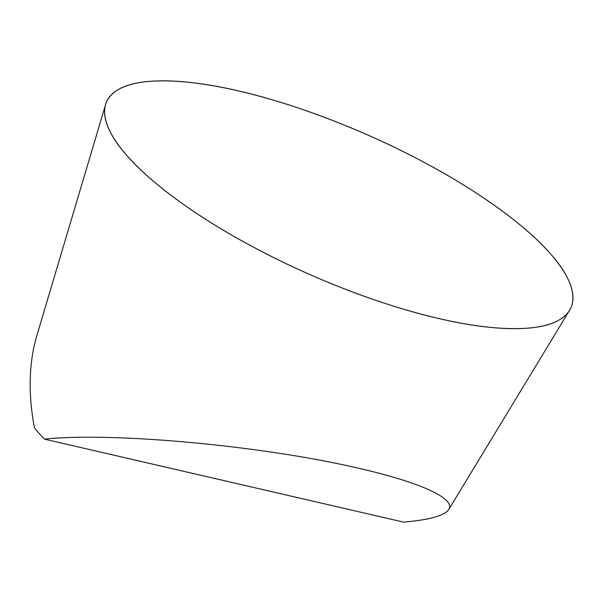 <?xml version="1.0" encoding="UTF-8"?>
<svg xmlns="http://www.w3.org/2000/svg" width="603" height="603" viewBox="0 0 603 603"><rect width="100%" height="100%" fill="white"/><g stroke="black" fill="none" stroke-linecap="round" stroke-linejoin="round"><path stroke-width="0.9" d="M105.578 104.575A253.969 75.526 -156.1 0 1 369.368 135.705A253.969 75.526 -156.1 0 1 569.624 310.213A253.969 75.526 -156.1 0 1 439.203 318.618A253.969 75.526 -156.1 0 1 204.568 218.588A253.969 75.526 -156.1 0 1 105.578 104.575L36.768 335.879C28.831 363.112 28.055 393.759 34.439 427.813A215.957 64.22 23.9 0 0 44.411 439.12L403.611 522.123C429.675 519.839 444.735 515.625 448.79 509.467C455.845 498.606 420.879 482.558 359.441 468.448C264.144 445.934 113.206 431.884 44.411 439.12M439.203 318.618C389.907 307.515 321.512 282.905 260.179 250.697C198.462 218.716 150.064 182.407 127.195 155.868C102.962 129.012 95.696 102.201 118.15 89.674C139.527 76.581 188.4 79.061 238.336 90.887C287.631 101.99 356.026 126.6 417.359 158.808C479.076 190.789 527.474 227.097 550.343 253.637C574.576 280.493 581.842 307.304 559.388 319.831C538.012 332.924 489.131 330.444 439.203 318.618M448.79 509.467L569.624 310.213"/></g></svg>
